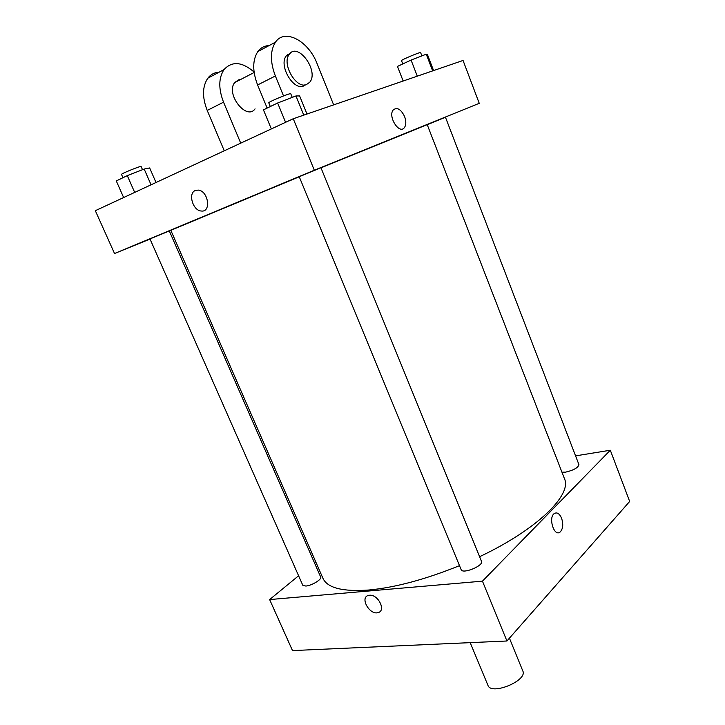 <?xml version="1.0" encoding="UTF-8"?>
<svg xmlns="http://www.w3.org/2000/svg" width="725" height="725" viewBox="0 0 725 725"><rect width="100%" height="100%" fill="white"/><g stroke="black" fill="none" stroke-linecap="round" stroke-linejoin="round"><path stroke-width="1.09" d="M470.19 642.649L487.943 685.342C491.142 695.764 527.891 680.612 522.816 670.96L509.43 638.172M575.568 455.871L610.314 450.234L629.672 501.455L506.938 641L292.501 650.588L269.637 599.575L298.591 575.768M369.442 595.261C378.069 594.056 386.416 610.849 378.087 612.607C369.578 615.416 359.473 597.3 368.517 595.415L369.442 595.261C378.069 594.056 386.416 610.849 378.087 612.607L378.087 612.607C369.578 615.407 359.473 597.291 368.517 595.406M610.314 450.234L482.451 581.151L506.938 641M482.451 581.151L269.637 599.575M305.841 586.054L302.778 585.247L149.975 238.924L169.306 230.967L320.686 577.046C322.154 579.302 311.678 585.682 305.841 586.054M461.145 569.651C462.496 574.445 483.892 565.717 481.491 561.349L320.948 167.765L299.226 176.719L461.145 569.651M314.433 562.745L315.683 561.721M427.252 124.727L445.458 117.233L578.94 464.643C578.115 467.725 573.683 470.226 565.627 472.138L561.929 472.156M459.487 565.645C425.557 579.402 395.343 587.522 368.844 590.014C342.562 591.872 327.247 587.93 322.888 578.197L170.819 230.314L299.244 176.782M320.976 167.828L427.215 124.637L564.44 478.627C572.324 494.704 537.397 529.413 479.597 556.7M561.576 518.203C563.515 524.411 562.999 529.042 560.035 532.105C554.072 536.989 548.046 517.568 554.29 513.527C557.063 512.004 559.492 513.563 561.576 518.203C559.492 513.563 557.063 512.004 554.29 513.527C548.037 517.568 554.063 536.989 560.035 532.105C562.999 529.042 563.515 524.411 561.576 518.203M293.253 118.746L463.048 60.456L479.243 103.322L314.315 170.221L114.532 253.523L150.03 239.06L114.532 253.523L95.328 210.694L293.253 118.746L314.315 170.221L114.532 253.523M169.396 231.166L170.919 230.541L169.396 231.166M433.577 70.57L427.523 54.774L426.255 54.194L411.075 60.066L397.481 66.419L403.154 81.019M426.255 54.194L432.653 70.887M411.075 60.066L417.292 76.161M402.783 63.945L401.496 60.637C400.689 60.093 420.817 51.62 420.618 52.59L421.887 55.879M156.011 182.51L149.658 167.937L144.175 169.052L127.292 175.622L116.281 180.933L123.64 197.544M144.175 169.052L151.063 184.802M127.292 175.622L134.687 192.415M122.96 177.707L121.501 174.408C120.667 173.837 141.293 165.527 141.112 166.505L142.508 169.695M306.983 114.033L299.624 95.936L295.963 95.963L277.639 103.004L263.447 109.865L271.331 128.932M295.963 95.963L303.775 115.139M277.639 103.004L285.577 122.317M270.307 106.548L268.785 102.859C267.788 102.089 290.933 92.528 290.77 93.779L292.238 97.395M404.604 116.553C406.272 121.247 406.199 124.927 404.405 127.6C399.357 134.841 387.621 116.453 393.222 109.955C397.11 106.938 400.907 109.14 404.604 116.553C400.907 109.14 397.11 106.938 393.222 109.964C387.612 116.453 399.357 134.841 404.405 127.6C406.199 124.927 406.263 121.247 404.595 116.553M479.243 103.322L314.315 170.221M195.315 190.494L198.233 190.086C208.447 190.838 211.492 212.633 201.251 211.011C192.841 210.667 187.757 193.267 195.315 190.494C187.757 193.267 192.841 210.667 201.251 211.011C211.492 212.633 208.447 190.838 198.233 190.086L195.315 190.494M240.419 79.596L238.552 79.886L234.755 82.523C225.248 93.788 246.563 121.048 255.064 108.859M240.727 143.151L223.545 102.18C218.397 88.776 218.56 77.91 224.043 69.564C232.082 60.9 242.087 61.716 254.067 72.02M304.582 84.961L304.79 85.468M269.048 45.602C264.426 45.757 260.692 47.75 257.846 51.566C252.445 60.021 252.363 71.15 257.602 84.97L267.135 108.079M288.124 54.928L287.644 54.457M219.149 72.174C214.5 72.437 210.721 74.448 207.821 78.2C202.311 86.483 202.112 97.232 207.214 110.436L224.27 150.8M290.317 53.17L286.275 55.888C278.5 65.087 292.954 90.426 303.34 86.121M333.645 104.88L317.124 63.727C308.669 41.071 284.798 27.994 275.473 42.177C270.126 50.687 270.09 61.96 275.364 75.989L283.52 95.918M306.34 84.662C295.963 88.957 281.499 63.546 289.266 54.339C297.884 41.543 319.299 71.141 309.747 82.224L306.34 84.662M223.545 102.18L207.214 110.436M275.364 75.989L257.602 84.97M234.755 82.523L254.14 72.509M289.266 54.339L286.275 55.888M224.043 69.564L207.821 78.2M275.473 42.177L257.846 51.566"/></g></svg>
